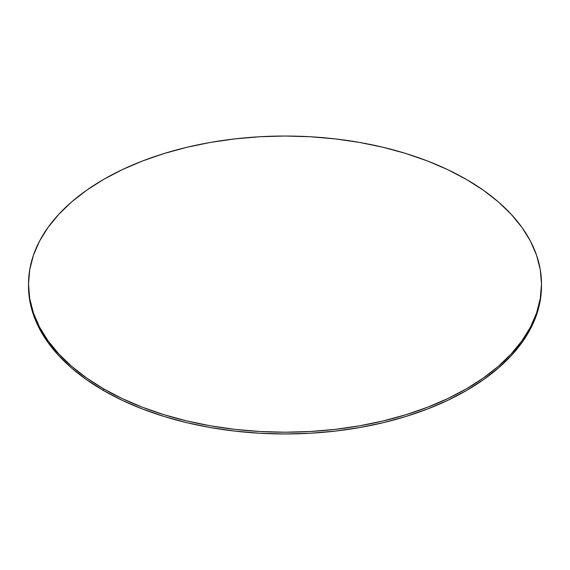 <?xml version="1.0" encoding="UTF-8"?>
<svg xmlns="http://www.w3.org/2000/svg" width="570" height="570" viewBox="0 0 570 570"><rect width="100%" height="100%" fill="white"/><g stroke="black" fill="none" stroke-linecap="round" stroke-linejoin="round"><path stroke-width="0.85" d="M541.5 285.876L540.267 300.397L536.57 314.768L530.456 328.869L521.978 342.549L511.212 355.687L498.273 368.156L483.274 379.827L466.374 390.593L447.721 400.354L427.507 409.011L405.911 416.485L383.161 422.698L359.456 427.593L335.039 431.12L310.144 433.257L285 433.97L259.856 433.257L234.961 431.12L210.544 427.593L186.839 422.698L164.089 416.485L142.493 409.011L122.279 400.354L103.626 390.593L86.725 379.827L71.727 368.156L58.788 355.687L48.023 342.549L39.544 328.869L33.431 314.768L29.733 300.397L28.5 285.876A256.5 148.086 0 0 0 103.626 390.593A256.5 148.086 0 0 0 383.161 422.698A256.5 148.086 0 0 0 541.5 285.876L541.5 284.124A256.5 148.086 180 0 1 383.161 420.938A256.5 148.086 180 0 1 103.626 388.833L103.626 390.593L103.626 388.833A256.5 148.086 180 0 1 28.5 284.124A256.5 148.086 180 0 1 186.839 147.302A256.5 148.086 180 0 1 466.374 179.408A256.5 148.086 180 0 1 541.5 284.124L540.267 269.603L536.57 255.232L530.456 241.131L521.978 227.451L511.212 214.313L498.273 201.844L483.274 190.173L466.374 179.408L447.721 169.646L427.507 160.989L405.911 153.515L383.161 147.302L359.456 142.407L335.039 138.88L310.144 136.743L285 136.03L259.856 136.743L234.961 138.88L210.544 142.407L186.839 147.302L164.089 153.515L142.493 160.989L122.279 169.646L103.626 179.408L86.725 190.173L71.727 201.844L58.788 214.313L48.023 227.451L39.544 241.131L33.431 255.232L29.733 269.603L28.5 284.124L29.733 298.637L33.431 313.008L39.544 327.109L48.023 340.789L58.788 353.927L71.727 366.396L86.725 378.067L103.626 388.833L122.279 398.594L142.493 407.251L164.089 414.725L186.839 420.938L210.544 425.833L234.961 429.367L259.856 431.497L285 432.21L310.144 431.497L335.039 429.367L359.456 425.833L383.161 420.938L405.911 414.725L427.507 407.251L447.721 398.594L466.374 388.833L483.274 378.067L498.273 366.396L511.212 353.927L521.978 340.789L530.456 327.109L536.57 313.008L540.267 298.637L541.5 284.124M28.5 285.876L28.5 284.124"/></g></svg>
